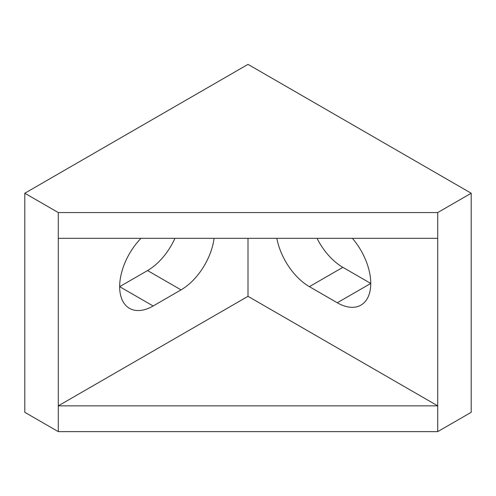 <?xml version="1.0" encoding="UTF-8"?>
<svg xmlns="http://www.w3.org/2000/svg" width="496" height="496" viewBox="0 0 496 496"><rect width="100%" height="100%" fill="white"/><g stroke="black" fill="none" stroke-linecap="round" stroke-linejoin="round"><path stroke-width="0.74" d="M471.2 412.3L471.2 193.229L437.72 212.561L437.72 431.632L471.2 412.3M437.72 431.632L58.28 431.632L24.8 412.3L24.8 193.229L248 64.368L471.2 193.229M317.018 238.334A47.349 27.336 -120 0 0 342.86 267.332L370.76 283.439L337.28 302.765A47.349 27.336 -120 0 0 360.952 305.114A47.349 27.336 -120 0 0 352.389 238.334M140.976 238.334A47.349 27.336 120 0 0 129.468 308.332A47.349 27.336 120 0 0 153.14 305.989L119.66 286.657L147.56 270.549A47.349 27.336 120 0 0 174.939 238.334M24.8 193.229L58.28 212.561L437.72 212.561M276.842 238.334A47.349 27.336 -120 0 0 309.38 286.657L337.28 302.765M58.28 431.632L58.28 212.561M153.14 305.989L181.04 289.881A47.349 27.336 120 0 0 214.086 238.334M437.72 238.334L58.28 238.334M248 296.323L437.72 405.858L58.28 405.858L248 296.323L248 238.334M342.86 267.332L309.38 286.657M147.56 270.549L181.04 289.881"/></g></svg>
